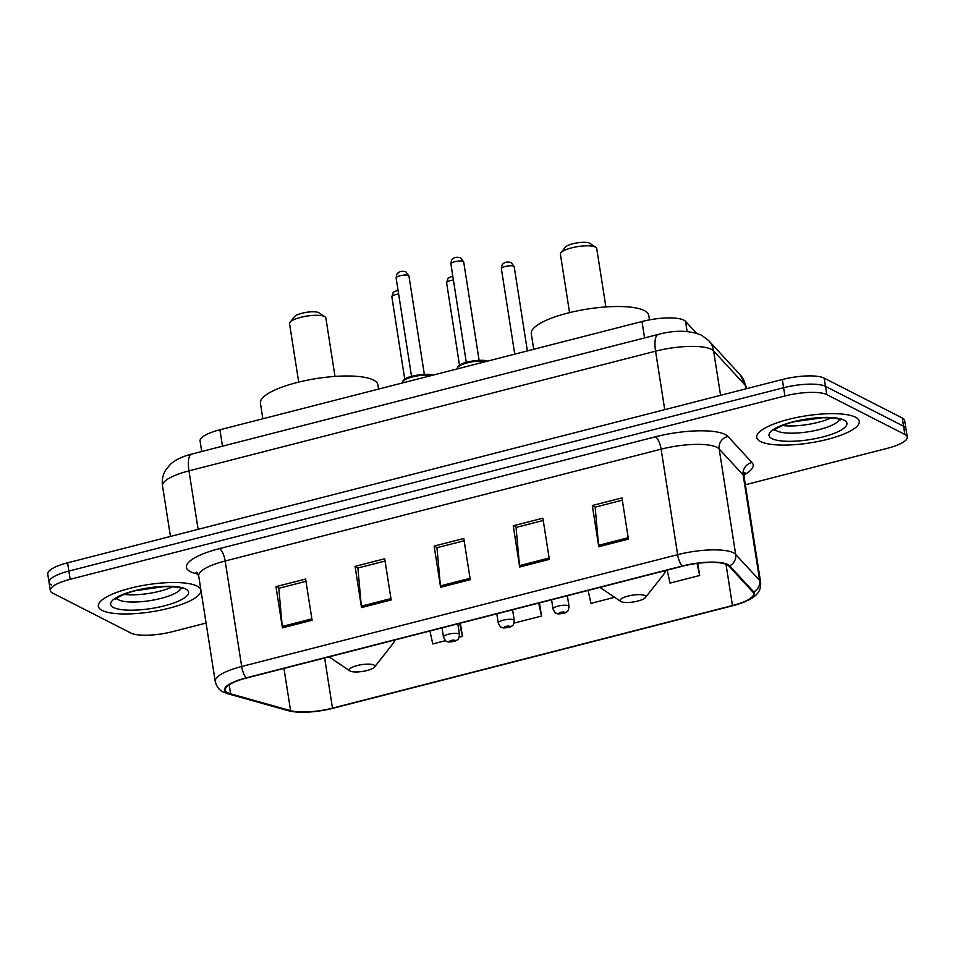 <?xml version="1.0" encoding="UTF-8"?>
<svg xmlns="http://www.w3.org/2000/svg" width="955" height="955" viewBox="0 0 955 955"><rect width="100%" height="100%" fill="white"/><g stroke="black" fill="none" stroke-linecap="round" stroke-linejoin="round"><path stroke-width="1.43" d="M201.72 451.512L200.073 441.019A32.434 8.559 -8.9 0 1 219.913 429.774L641.999 321.513A32.434 8.559 -8.9 0 1 685.523 321.334L696.41 333.152M745.342 484.746L887.41 448.301A32.434 8.559 171.1 0 0 907.25 437.056L904.672 420.57A32.434 8.559 171.1 0 0 902.284 417.98L824.177 378.12A32.434 8.559 171.1 0 0 782.324 379.493L67.59 562.817A32.434 8.559 171.1 0 0 47.75 574.062L49.039 582.311A32.434 8.559 171.1 0 0 51.427 584.902M907.25 437.056A32.434 8.559 171.1 0 0 904.863 434.465L826.767 394.594A32.434 8.559 171.1 0 0 784.903 395.979L70.169 579.303L68.879 571.066A32.434 8.559 171.1 0 0 49.039 582.311A32.434 8.559 171.1 0 1 68.879 571.066L783.613 387.73L68.879 571.066L67.59 562.817M826.767 394.594L825.478 386.357A32.434 8.559 171.1 0 0 783.613 387.73A32.434 8.559 171.1 0 1 825.478 386.357L903.573 426.228L825.478 386.357L824.177 378.12M905.961 428.819A32.434 8.559 171.1 0 0 903.573 426.228A32.434 8.559 171.1 0 1 905.961 428.819M102.149 610.412A51.892 13.692 171.1 0 0 160.583 610.161A51.892 13.692 171.1 0 0 200.86 590.214A51.892 13.692 171.1 0 0 197.052 586.072A51.892 13.692 171.1 0 0 138.606 586.31A51.892 13.692 171.1 0 0 98.329 606.27A51.892 13.692 171.1 0 0 102.149 610.412A51.892 13.692 171.1 0 0 160.583 610.161A51.892 13.692 171.1 0 0 200.86 590.214A51.892 13.692 171.1 0 0 197.052 586.072A51.892 13.692 171.1 0 0 138.606 586.31A51.892 13.692 171.1 0 0 98.329 606.27A51.892 13.692 171.1 0 0 102.149 610.412M760.526 441.532A51.892 13.692 171.1 0 0 818.972 441.294A51.892 13.692 171.1 0 0 859.249 421.334A51.892 13.692 171.1 0 0 855.429 417.192A51.892 13.692 171.1 0 0 796.995 417.442A51.892 13.692 171.1 0 0 756.718 437.39A51.892 13.692 171.1 0 0 760.526 441.532A51.892 13.692 171.1 0 0 818.972 441.294A51.892 13.692 171.1 0 0 859.249 421.334A51.892 13.692 171.1 0 0 855.429 417.192A51.892 13.692 171.1 0 0 796.995 417.442A51.892 13.692 171.1 0 0 756.718 437.39A51.892 13.692 171.1 0 0 760.526 441.532M227.875 692.805A34.595 9.132 -8.9 0 1 225.32 690.035A34.595 9.132 -8.9 0 1 246.486 678.038L682.443 566.22A34.595 9.132 -8.9 0 1 728.88 566.029L752.862 592.064A34.595 9.132 -8.9 0 1 753.626 593.556A34.595 9.132 -8.9 0 1 732.473 605.554L332.483 708.144A34.595 9.132 -8.9 0 1 290.583 710.639L230.609 693.831A34.595 9.132 -8.9 0 1 227.875 692.805M227.075 693.008A35.454 9.359 171.1 0 0 229.892 694.058L289.854 710.878A35.454 9.359 171.1 0 0 308.68 712.072A35.454 9.359 171.1 0 0 332.818 708.312L732.795 605.721A35.454 9.359 171.1 0 0 732.963 605.673A35.454 9.359 171.1 0 0 753.698 591.897L729.716 565.861A35.454 9.359 171.1 0 0 682.121 566.052L246.163 677.871A35.454 9.359 171.1 0 0 227.075 693.008M628.414 539.109L621.968 497.901L592.315 505.505L598.761 546.714L628.414 539.109M622.326 500.181L595.144 507.153L598.582 545.317A8.655 2.853 75.6 0 0 598.761 546.714M595.395 507.081L592.315 505.505M549.34 559.391L542.882 518.183L513.229 525.799L519.675 567.007L549.34 559.391M543.24 520.463L516.058 527.435L519.508 565.599A8.655 2.853 75.6 0 0 519.675 567.007M516.309 527.375L513.229 525.799M312.082 620.249L305.624 579.04L275.971 586.645L282.417 627.853L312.082 620.249M305.982 581.32L278.8 588.292L282.25 626.456A8.655 2.853 75.6 0 0 282.417 627.853M279.051 588.22L275.971 586.645M391.168 599.967L384.71 558.759L355.057 566.363L361.503 607.571L391.168 599.967M385.068 561.039L357.886 568.01L361.336 606.162A8.655 2.853 75.6 0 0 361.503 607.571M358.137 567.938L355.057 566.363M470.254 579.685L463.796 538.477L434.143 546.081L440.589 587.289L470.254 579.685M464.154 540.745L436.972 547.716L440.422 585.881A8.655 2.853 75.6 0 0 440.589 587.289M437.223 547.657L434.143 546.081M70.169 579.303A32.434 8.559 171.1 0 0 50.328 590.548A32.434 8.559 171.1 0 0 52.716 593.139L130.823 633.01A32.434 8.559 171.1 0 0 172.676 631.625L206.077 623.054M667.199 570.135L670.028 583.099L699.681 575.483L697.783 563.319M459.283 637.152L462.435 636.34L460.37 623.185M429.941 630.98L432.77 643.945L445.639 640.65M382.597 656.813L383.242 656.001M588.113 590.417L590.942 603.381L614.638 597.305M514.053 623.102L541.521 616.059L539.456 602.892M541.521 616.059L538.68 603.094M462.435 636.34L459.594 623.376M699.681 575.483L697.043 563.414M335.002 376.425L325.858 318.015A18.384 4.847 171.1 0 0 324.963 316.821L319.077 312.858A12.976 3.426 171.1 0 0 318.755 312.667A12.976 3.426 171.1 0 0 305.91 312.404A12.976 3.426 171.1 0 0 294.427 316.714L290.034 322.289A18.384 4.847 171.1 0 0 289.544 323.709L298.688 382.107M324.963 316.821A18.384 4.847 171.1 0 0 324.509 316.547A18.384 4.847 171.1 0 0 306.304 316.177A18.384 4.847 171.1 0 0 290.034 322.289M373.93 665.002A12.976 3.426 171.1 0 0 357.624 665.444A12.976 3.426 171.1 0 0 349.888 670.899A12.976 3.426 171.1 0 0 350.21 671.09A12.976 3.426 171.1 0 0 363.067 671.353A12.976 3.426 171.1 0 0 374.539 667.044A12.976 3.426 171.1 0 0 373.93 665.002M378.574 389.079L377.905 384.805A59.461 15.686 171.1 0 0 373.524 380.066A59.461 15.686 171.1 0 0 306.567 380.341A59.461 15.686 171.1 0 0 260.417 403.201L262.852 418.756M605.876 306.949L596.732 248.539A18.384 4.847 171.1 0 0 595.825 247.345L589.951 243.382A12.976 3.426 171.1 0 0 589.629 243.191A12.976 3.426 171.1 0 0 576.772 242.928A12.976 3.426 171.1 0 0 565.288 247.238L560.895 252.812A18.384 4.847 171.1 0 0 560.418 254.233L569.562 312.631M595.825 247.345A18.384 4.847 171.1 0 0 595.371 247.07A18.384 4.847 171.1 0 0 577.166 246.7A18.384 4.847 171.1 0 0 560.895 252.812M644.804 595.526A12.976 3.426 171.1 0 0 628.486 595.968A12.976 3.426 171.1 0 0 620.75 601.423A12.976 3.426 171.1 0 0 621.072 601.614A12.976 3.426 171.1 0 0 633.929 601.877A12.976 3.426 171.1 0 0 645.413 597.567A12.976 3.426 171.1 0 0 644.804 595.526M649.484 319.865L648.767 315.329A59.461 15.686 171.1 0 0 644.398 310.59A59.461 15.686 171.1 0 0 577.429 310.864A59.461 15.686 171.1 0 0 531.278 333.725L533.714 349.279M222.479 446.188L219.913 429.774M687.123 331.492L685.523 321.334M644.565 337.927L641.999 321.513M745.795 388.864L745.234 385.259A21.619 20.544 -42.7 0 0 740.244 374.885L746.189 387.109A43.25 11.412 171.1 0 0 745.234 385.259L713.612 350.939A43.25 11.412 171.1 0 0 711.391 349.339A43.25 11.412 171.1 0 0 655.572 351.177L188.971 470.863A43.25 11.412 171.1 0 0 162.517 485.856C161.693 479.995 162.851 474.563 165.991 469.55L170.479 464.237C175.422 459.797 182.501 456.406 191.74 454.067L658.341 334.393A21.619 7.139 -104.4 0 0 655.572 351.177L664.74 409.659M198.127 529.333L188.971 470.863A21.619 7.139 -104.4 0 1 191.74 454.067M720.571 395.334L713.612 350.939A21.619 20.544 -42.7 0 0 708.634 340.565L740.244 374.885M782.324 379.493L784.903 395.979M902.284 417.98L904.863 434.465M198.21 574.277L194.677 573.287A54.053 14.265 -8.9 0 1 219.483 548.612L655.44 436.793A10.815 3.569 -104.4 0 1 661.123 449.172L225.165 560.991A43.25 11.412 171.1 0 0 198.712 575.996L196.706 572.236M655.44 436.793A54.053 14.265 -8.9 0 1 725.203 434.501A54.053 14.265 -8.9 0 1 727.985 436.495L751.979 462.542A54.053 14.265 -8.9 0 1 744.088 474.838M716.93 447.334A43.25 11.412 171.1 0 0 661.123 449.172L677.644 554.664A43.25 11.412 -8.9 0 1 735.684 554.425L759.667 580.473A43.25 11.412 -8.9 0 1 760.622 582.323L744.112 476.832A43.25 11.412 171.1 0 0 743.145 474.981L719.163 448.934A43.25 11.412 171.1 0 0 716.93 447.334M246.163 677.871A10.815 3.569 75.6 0 1 241.687 666.495A43.25 11.412 -8.9 0 0 215.233 681.488C216.761 686.955 219.471 690.477 223.386 692.029L227.947 693.784A10.815 9.025 -74.3 0 0 229.892 694.058M753.698 591.897A10.815 10.266 -42.7 0 0 759.667 580.473L743.145 474.981A10.815 10.266 137.3 0 1 751.979 462.542M308.68 712.072C300.479 712.573 293.555 712.084 287.921 710.592A10.815 9.025 -74.3 0 0 289.854 710.878M729.716 565.861A10.815 10.266 -42.7 0 0 735.684 554.425L719.163 448.934A10.815 10.266 137.3 0 1 727.985 436.495M682.121 566.052A10.815 3.569 -104.4 0 1 677.644 554.664L241.687 666.495L225.165 560.991A10.815 3.569 -104.4 0 0 219.483 548.612M194.677 573.287A10.815 9.025 105.7 0 1 197.387 572.905M732.473 605.554L726.003 564.262M230.609 693.831L229.2 684.807M290.583 710.639L283.969 668.428M332.483 708.144L324.64 657.995M470.027 578.288L440.422 585.881M390.941 598.57L361.336 606.162M311.855 618.852L282.25 626.456M549.113 558.007L519.508 565.599M628.199 537.713L598.582 545.317M116.629 598.355A32.948 8.691 171.1 0 0 118.504 599.788A32.948 8.691 171.1 0 0 153.254 600.086A32.948 8.691 171.1 0 0 181.032 588.268M124.138 594.368A32.948 8.691 171.1 0 0 172.652 586.776M185.664 588.984A39.442 10.41 171.1 0 0 134.762 590.668A39.442 10.41 171.1 0 0 113.538 607.487A39.442 10.41 171.1 0 0 164.439 605.816A39.442 10.41 171.1 0 0 185.664 588.984M395.179 639.898L393.042 643.563A35.753 9.431 171.1 0 0 393.842 640.244M666.053 570.422L663.916 574.086A35.753 9.431 171.1 0 0 664.704 570.768M775.006 429.487A32.948 8.691 171.1 0 0 776.881 430.908A32.948 8.691 171.1 0 0 811.631 431.218A32.948 8.691 171.1 0 0 839.421 419.4M782.527 425.5A32.948 8.691 171.1 0 0 831.041 417.908M844.041 420.116A39.442 10.41 171.1 0 0 793.139 421.788A39.442 10.41 171.1 0 0 771.915 438.62A39.442 10.41 171.1 0 0 822.828 436.936A39.442 10.41 171.1 0 0 844.041 420.116M396.122 278C396.982 271.495 397.972 273.834 398.402 272.629C400.145 271.172 402.664 270.945 405.971 271.924L408.943 275.995A6.482 1.707 171.1 0 0 408.465 275.47A6.482 1.707 171.1 0 0 401.16 275.506A6.482 1.707 171.1 0 0 396.122 278L411.533 376.377M431.385 375.53A16.211 4.274 171.1 0 0 413.193 376.748A16.211 4.274 171.1 0 0 402.64 382.525L402.7 382.895M403.631 380.699A15.137 3.999 -8.9 0 1 416.177 375.339A15.137 3.999 -8.9 0 1 432.138 375.339M450.891 263.95C451.751 257.444 452.742 259.784 453.159 258.578C454.902 257.134 457.433 256.895 460.74 257.874L463.7 261.945A6.482 1.707 171.1 0 0 463.223 261.431A6.482 1.707 171.1 0 0 455.917 261.455A6.482 1.707 171.1 0 0 450.891 263.95L466.291 362.327M486.155 361.479A16.211 4.274 171.1 0 0 467.962 362.697A16.211 4.274 171.1 0 0 457.409 368.475L457.469 368.845M458.4 366.648A15.137 3.999 -8.9 0 1 470.934 361.288A15.137 3.999 -8.9 0 1 486.907 361.288M398.629 294.033A6.482 1.707 171.1 0 0 391.848 296.814L393.317 292.146L398.02 290.117M442.046 627.877L443.478 637.045A8.106 2.137 -8.9 0 1 449.769 633.917A8.106 2.137 -8.9 0 1 458.901 633.881A8.106 2.137 -8.9 0 1 459.498 634.526L457.827 623.83M454.771 640.304A2.698 0.716 171.1 0 0 451.285 640.411A2.698 0.716 171.1 0 0 449.829 641.569A2.698 0.716 171.1 0 0 453.315 641.45A2.698 0.716 171.1 0 0 454.771 640.304M453.398 279.982A6.482 1.707 171.1 0 0 446.606 282.764L448.074 278.108L452.789 276.067M496.815 613.838L498.247 622.994A8.106 2.137 -8.9 0 1 504.538 619.879A8.106 2.137 -8.9 0 1 513.671 619.831A8.106 2.137 -8.9 0 1 514.268 620.487L512.596 609.791M509.54 626.253A2.698 0.716 171.1 0 0 506.043 626.373A2.698 0.716 171.1 0 0 504.586 627.519A2.698 0.716 171.1 0 0 508.084 627.411A2.698 0.716 171.1 0 0 509.54 626.253M513.718 266.194A6.482 1.707 171.1 0 0 506.413 266.23A6.482 1.707 171.1 0 0 501.375 268.725C502.235 262.219 503.225 264.547 503.655 263.353C505.398 261.897 507.917 261.67 511.235 262.649L514.196 266.72A6.482 1.707 171.1 0 0 513.718 266.194M551.584 599.788L553.017 608.944A8.106 2.137 -8.9 0 1 559.308 605.828A8.106 2.137 -8.9 0 1 568.44 605.792A8.106 2.137 -8.9 0 1 569.037 606.437L567.354 595.741M564.298 612.203A2.698 0.716 171.1 0 0 560.812 612.322A2.698 0.716 171.1 0 0 559.355 613.48A2.698 0.716 171.1 0 0 562.841 613.361A2.698 0.716 171.1 0 0 564.298 612.203M658.341 334.393C674.863 330 689.235 330.251 701.448 335.157L708.634 340.565M162.517 485.856L170.444 536.435M746.189 387.109L746.44 388.697M732.963 605.673C756.3 599.083 761.147 592.434 760.622 582.323M227.947 693.784L287.921 710.592M50.328 590.548L49.039 582.311M215.233 681.488L198.712 575.996M744.112 476.832L744.864 472.641M115.782 599.167L118.408 597.138C125.045 593.831 130.942 591.646 136.123 590.584L163.914 586.645C173.858 586.633 179.803 587.277 181.748 588.59L181.999 588.71M139.442 589.808L156.692 587.098M349.888 670.899L329.045 656.861M374.539 667.044L393.042 643.563M620.75 601.423L599.907 587.385M645.413 597.567L663.916 574.086M774.171 430.287L776.797 428.27C783.434 424.951 789.331 422.767 794.5 421.716L822.291 417.765C832.247 417.753 838.192 418.397 840.125 419.711L840.376 419.83M797.819 420.928L815.081 418.23M408.943 275.995L424.342 374.372M402.64 382.525C402.413 381.069 403.631 379.672 406.269 378.335C412.094 374.754 431.648 373.083 432.997 375.506M463.7 261.945L479.112 360.322M457.409 368.475C457.182 367.018 458.388 365.622 461.038 364.285C466.864 360.704 486.417 359.032 487.766 361.456M391.848 296.814L404.741 379.207M443.478 637.045C445.066 640.256 446.092 641.664 446.558 641.235C447.477 642.297 450.474 642.202 455.571 640.96C457.361 639.277 458.567 641.318 459.498 634.526M446.606 282.764L459.51 365.168M498.247 622.994C499.835 626.217 500.862 627.614 501.327 627.184C502.246 628.247 505.243 628.151 510.34 626.91C512.131 625.227 513.336 627.28 514.268 620.487M501.375 268.725L514.757 354.15M553.017 608.944C554.592 612.167 555.631 613.564 556.096 613.134C557.004 614.196 560.012 614.113 565.109 612.871C566.9 611.188 568.094 613.229 569.037 606.437M514.196 266.72L527.375 350.915"/></g></svg>
